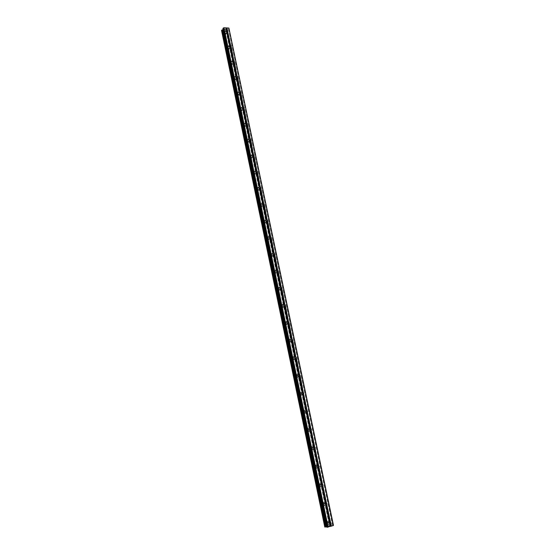 <?xml version="1.0" encoding="UTF-8"?>
<svg xmlns="http://www.w3.org/2000/svg" width="555" height="555" viewBox="0 0 555 555"><rect width="100%" height="100%" fill="white"/><g stroke="black" fill="none" stroke-linecap="round" stroke-linejoin="round"><path stroke-width="0.42" stroke-dasharray="2.77 2.08" d="M327.103 523.282L327.471 522.068L328.921 522.734L328.546 523.948L327.103 523.282M328.019 522.47C327.554 521.173 326.798 520.833 325.75 521.436L325.175 523.337C325.639 524.635 326.389 524.981 327.436 524.385L328.019 522.47C327.554 521.173 326.798 520.833 325.75 521.436L325.175 523.337C325.632 524.635 326.389 524.981 327.429 524.385L328.019 522.47M323.149 504.322L323.489 503.149L324.959 503.794L324.62 504.974L323.149 504.322M324.078 503.607C323.593 502.289 322.823 501.949 321.768 502.594L321.234 504.433C321.72 505.744 322.49 506.084 323.537 505.445L324.078 503.607C323.593 502.289 322.823 501.949 321.768 502.594L321.234 504.433C321.72 505.744 322.483 506.084 323.537 505.445L324.078 503.607M319.229 485.528L319.541 484.397L321.04 485.028L320.721 486.159L319.229 485.528M320.173 484.897C319.666 483.565 318.889 483.232 317.821 483.911L317.335 485.68C317.835 487.012 318.612 487.346 319.673 486.673L320.173 484.897C319.666 483.565 318.882 483.232 317.821 483.911L317.328 485.68C317.835 487.012 318.612 487.346 319.673 486.673L320.173 484.897M315.337 466.887L315.622 465.798L317.148 466.415L316.856 467.504L315.337 466.887M316.295 466.353C315.774 464.993 314.983 464.674 313.915 465.388L313.464 467.088C313.984 468.441 314.775 468.767 315.844 468.059L316.295 466.353C315.774 464.993 314.976 464.674 313.908 465.388L313.464 467.088C313.977 468.441 314.775 468.767 315.844 468.059L316.295 466.353M311.48 448.405L311.743 447.358L313.291 447.954L313.02 449.009L311.48 448.405M312.458 447.954C311.917 446.588 311.112 446.269 310.037 447.018L309.628 448.655C310.162 450.022 310.966 450.341 312.042 449.606L312.458 447.954C311.917 446.588 311.112 446.275 310.037 447.018L309.621 448.655C310.162 450.022 310.966 450.341 312.035 449.606L312.458 447.954M307.657 430.076L307.9 429.07L309.461 429.653L309.218 430.666L307.657 430.076M308.649 429.716C308.087 428.328 307.276 428.023 306.2 428.8L305.819 430.375C306.374 431.762 307.192 432.067 308.261 431.304L308.649 429.716C308.087 428.328 307.269 428.023 306.193 428.8L305.819 430.375C306.374 431.762 307.186 432.067 308.261 431.304L308.642 429.716M303.869 411.9L304.084 410.929L305.666 411.505L305.444 412.476L303.869 411.9M304.868 411.63C304.293 410.228 303.467 409.93 302.392 410.735L302.045 412.247C302.621 413.648 303.439 413.954 304.522 413.156L304.868 411.63C304.293 410.228 303.467 409.93 302.392 410.735L302.045 412.247C302.614 413.648 303.439 413.954 304.515 413.156L304.868 411.63M300.109 393.877L300.31 392.947L301.906 393.509L301.705 394.445L300.109 393.877M301.122 393.696C300.532 392.281 299.7 391.983 298.618 392.815L298.306 394.272C298.895 395.687 299.728 395.986 300.803 395.16L301.122 393.696C300.532 392.281 299.693 391.983 298.618 392.815L298.299 394.272C298.888 395.687 299.721 395.986 300.803 395.16L301.122 393.696M296.377 376.006L296.564 375.111L298.174 375.666L297.986 376.561L296.377 376.006M297.404 375.908C296.8 374.479 295.961 374.188 294.878 375.041L294.594 376.443C295.198 377.872 296.037 378.163 297.112 377.317L297.404 375.908C296.8 374.479 295.954 374.188 294.878 375.041L294.587 376.443C295.198 377.872 296.037 378.163 297.112 377.317L297.404 375.908M292.679 358.28L292.846 357.42C293.533 356.858 294.074 357.045 294.476 357.961L294.303 358.828C293.616 359.383 293.075 359.196 292.679 358.28M293.72 358.266C293.102 356.823 292.249 356.539 291.174 357.413L290.91 358.766C291.535 360.202 292.381 360.486 293.456 359.619L293.72 358.266C293.096 356.823 292.249 356.539 291.174 357.413L290.91 358.766C291.528 360.202 292.381 360.486 293.456 359.619L293.72 358.266M289.016 340.701L289.169 339.868C289.849 339.299 290.397 339.48 290.806 340.409L290.647 341.242C289.967 341.804 289.419 341.63 289.016 340.701M290.071 340.763C289.433 339.313 288.572 339.036 287.504 339.931L287.261 341.228C287.899 342.678 288.753 342.962 289.821 342.074L290.071 340.763C289.426 339.313 288.572 339.036 287.497 339.931L287.261 341.228C287.892 342.678 288.746 342.962 289.821 342.074L290.064 340.77M285.374 323.267L285.513 322.469C286.2 321.886 286.748 322.067 287.164 322.996L287.018 323.801C286.338 324.377 285.79 324.196 285.374 323.267M286.442 323.412C285.79 321.949 284.93 321.671 283.862 322.587L283.64 323.836C284.292 325.292 285.152 325.57 286.22 324.668L286.442 323.412C285.79 321.949 284.93 321.671 283.855 322.587L283.64 323.836C284.292 325.292 285.145 325.577 286.22 324.668L286.442 323.412M281.767 305.971L281.898 305.201C282.578 304.612 283.126 304.785 283.55 305.729L283.425 306.499C282.745 307.088 282.19 306.908 281.767 305.971M282.849 306.2C282.183 304.723 281.316 304.452 280.247 305.382L280.046 306.582C280.712 308.053 281.579 308.33 282.641 307.408L282.849 306.2C282.183 304.73 281.316 304.452 280.247 305.382L280.046 306.582C280.712 308.053 281.579 308.33 282.641 307.408L282.849 306.2M278.187 288.822L278.305 288.08C278.985 287.483 279.54 287.656 279.97 288.6L279.852 289.342C279.179 289.939 278.624 289.765 278.187 288.822M279.283 289.12C278.603 287.643 277.729 287.372 276.668 288.316L276.487 289.474C277.167 290.952 278.034 291.222 279.096 290.286L279.283 289.12C278.603 287.643 277.729 287.372 276.668 288.316L276.487 289.474C277.16 290.952 278.034 291.222 279.096 290.286L279.283 289.12M274.642 271.811L274.746 271.097C275.419 270.486 275.981 270.66 276.418 271.61L276.314 272.325C275.641 272.928 275.079 272.755 274.642 271.811M275.745 272.186C275.051 270.701 274.177 270.431 273.122 271.381L272.949 272.498C273.643 273.99 274.517 274.253 275.571 273.31L275.745 272.186C275.051 270.701 274.177 270.431 273.115 271.381L272.949 272.505C273.643 273.99 274.517 274.253 275.571 273.31L275.745 272.186M271.118 254.932L271.215 254.245C271.888 253.628 272.45 253.801 272.894 254.752L272.796 255.446C272.13 256.056 271.568 255.883 271.118 254.932M272.234 255.383C271.527 253.892 270.653 253.628 269.598 254.585L269.446 255.668C270.153 257.159 271.027 257.423 272.082 256.466L272.234 255.383C271.527 253.892 270.653 253.628 269.598 254.592L269.446 255.668C270.146 257.159 271.027 257.423 272.082 256.466L272.234 255.383M267.628 238.192L267.718 237.526C268.384 236.909 268.946 237.075 269.404 238.033L269.314 238.699C268.648 239.316 268.086 239.15 267.628 238.192M268.752 238.719C268.037 237.221 267.156 236.957 266.109 237.928L265.97 238.962C266.684 240.461 267.565 240.731 268.613 239.76L268.752 238.719C268.037 237.221 267.156 236.957 266.109 237.928L265.97 238.962C266.684 240.461 267.565 240.731 268.613 239.76L268.752 238.719M264.159 221.584L264.242 220.946C264.908 220.321 265.47 220.488 265.935 221.452L265.852 222.09C265.193 222.715 264.624 222.548 264.159 221.584M265.297 222.187C264.575 220.682 263.687 220.418 262.647 221.396L262.522 222.395C263.25 223.901 264.131 224.165 265.172 223.193L265.297 222.187C264.569 220.682 263.687 220.418 262.647 221.396L262.522 222.395C263.243 223.901 264.131 224.165 265.172 223.193L265.297 222.187M260.725 205.114L260.801 204.497C261.46 203.865 262.022 204.032 262.494 204.996L262.418 205.621C261.759 206.245 261.197 206.072 260.725 205.114M261.877 205.78C261.134 204.275 260.246 204.011 259.213 204.996L259.102 205.96C259.837 207.473 260.725 207.736 261.759 206.751L261.877 205.78M261.87 205.78C261.134 204.275 260.246 204.011 259.213 204.996L259.102 205.96C259.837 207.473 260.718 207.736 261.759 206.758L261.87 205.78M257.319 188.769L257.381 188.173C258.04 187.541 258.602 187.708 259.081 188.672L259.019 189.276C258.359 189.9 257.791 189.734 257.319 188.769M258.477 189.512C257.728 187.992 256.84 187.729 255.806 188.721L255.702 189.657C256.452 191.17 257.34 191.433 258.366 190.448L258.477 189.512M258.47 189.512C257.728 187.992 256.84 187.729 255.806 188.721L255.702 189.657C256.452 191.17 257.34 191.433 258.366 190.448L258.47 189.512M253.933 172.556L253.996 171.981C254.648 171.342 255.217 171.516 255.695 172.48L255.633 173.063C254.981 173.694 254.419 173.521 253.933 172.556M255.106 173.361C254.343 171.842 253.455 171.585 252.435 172.577L252.338 173.479C253.094 174.998 253.982 175.262 255.009 174.27L255.106 173.361C254.343 171.849 253.455 171.585 252.428 172.577L252.338 173.479C253.094 174.998 253.982 175.262 255.002 174.27L255.099 173.368M250.576 156.468L250.631 155.913C251.283 155.275 251.852 155.442 252.338 156.413L252.282 156.975C251.637 157.606 251.068 157.44 250.576 156.468M251.755 157.343C250.992 155.823 250.097 155.56 249.084 156.559L248.994 157.426C249.764 158.952 250.652 159.216 251.672 158.224L251.755 157.343C250.992 155.823 250.097 155.56 249.084 156.559L248.994 157.426C249.757 158.952 250.652 159.216 251.665 158.224L251.755 157.349M247.246 140.505L247.294 139.971C247.939 139.333 248.508 139.499 249.008 140.477L248.952 141.019C248.314 141.65 247.745 141.483 247.246 140.505M248.439 141.456C247.662 139.929 246.767 139.666 245.761 140.658L245.678 141.504C246.455 143.03 247.35 143.294 248.356 142.302L248.439 141.456C247.662 139.929 246.767 139.666 245.754 140.665L245.678 141.504C246.455 143.03 247.35 143.294 248.356 142.302L248.439 141.456M243.943 124.674L243.992 124.154C244.63 123.515 245.199 123.682 245.698 124.66L245.657 125.18C245.012 125.819 244.443 125.645 243.943 124.674M245.143 125.68C244.36 124.154 243.465 123.89 242.459 124.889L242.389 125.701C243.173 127.234 244.068 127.497 245.074 126.505L245.143 125.68C244.36 124.154 243.465 123.89 242.459 124.889L242.389 125.701C243.173 127.234 244.068 127.497 245.067 126.505L245.143 125.687M240.669 108.96L240.71 108.454C241.342 107.823 241.911 107.989 242.417 108.967L242.375 109.474C241.744 110.105 241.168 109.939 240.669 108.96M241.876 110.036C241.085 108.502 240.19 108.239 239.191 109.238L239.129 110.022C239.92 111.555 240.815 111.826 241.807 110.827L241.876 110.036C241.085 108.502 240.19 108.239 239.191 109.238L239.129 110.029C239.92 111.555 240.808 111.826 241.807 110.827L241.876 110.036M237.415 93.372L237.45 92.879C238.081 92.248 238.657 92.414 239.163 93.393L239.129 93.885C238.49 94.517 237.922 94.35 237.415 93.372M238.629 94.51C237.831 92.976 236.936 92.706 235.944 93.705L235.889 94.468C236.687 96.001 237.582 96.272 238.574 95.28L238.629 94.51C237.831 92.976 236.936 92.706 235.944 93.705L235.889 94.468C236.687 96.001 237.582 96.272 238.574 95.28L238.629 94.51M234.189 77.901L234.217 77.429C234.848 76.791 235.417 76.965 235.93 77.943L235.903 78.422C235.271 79.053 234.703 78.879 234.189 77.901M235.417 79.101C234.605 77.568 233.71 77.298 232.725 78.29L232.677 79.032C233.482 80.565 234.376 80.836 235.362 79.844L235.417 79.101C234.605 77.568 233.71 77.298 232.725 78.297L232.677 79.032C233.482 80.565 234.376 80.836 235.362 79.844L235.41 79.101M230.984 62.548L231.012 62.091C231.636 61.459 232.212 61.633 232.725 62.611L232.698 63.069C232.073 63.7 231.504 63.527 230.984 62.548M232.219 63.811C231.407 62.278 230.512 62 229.534 62.999L229.486 63.714C230.297 65.247 231.192 65.525 232.17 64.533L232.219 63.811C231.407 62.278 230.512 62.007 229.534 62.999L229.486 63.714C230.297 65.254 231.192 65.525 232.17 64.533L232.219 63.811M227.807 47.314L227.834 46.87C228.452 46.238 229.028 46.419 229.548 47.397L229.52 47.841C228.896 48.472 228.327 48.299 227.807 47.314M229.049 48.639C228.23 47.099 227.335 46.828 226.364 47.82L226.322 48.514C227.141 50.047 228.036 50.325 229.007 49.34L229.049 48.639C228.23 47.106 227.335 46.828 226.364 47.82L226.322 48.514C227.141 50.054 228.036 50.325 229.007 49.34L229.049 48.639M224.65 32.197L224.678 31.767C225.295 31.142 225.864 31.316 226.391 32.301L226.364 32.731C225.746 33.355 225.177 33.182 224.65 32.197M225.906 33.584C225.08 32.044 224.185 31.767 223.221 32.752L223.179 33.425C224.005 34.965 224.9 35.242 225.871 34.257L225.906 33.584C225.08 32.044 224.185 31.767 223.214 32.752L223.179 33.432C224.005 34.965 224.9 35.242 225.864 34.264L225.906 33.584M224.158 32.169L224.192 31.496C225.163 30.504 226.058 30.782 226.884 32.329L226.849 33.009C225.878 33.994 224.983 33.709 224.158 32.169M223.276 33.3L223.318 32.627C224.282 31.642 225.177 31.919 226.003 33.46L225.968 34.133C224.997 35.118 224.102 34.84 223.276 33.3M227.307 47.293L227.349 46.592C228.327 45.6 229.222 45.878 230.041 47.418L229.999 48.118C229.028 49.111 228.126 48.833 227.307 47.293M226.419 48.389L226.461 47.695C227.439 46.703 228.334 46.981 229.153 48.521L229.111 49.215C228.133 50.207 227.238 49.929 226.419 48.389M230.485 62.528L230.533 61.813C231.511 60.814 232.413 61.092 233.225 62.632L233.176 63.353C232.198 64.345 231.296 64.068 230.485 62.528M229.583 63.596L229.631 62.881C230.609 61.883 231.511 62.16 232.323 63.693L232.274 64.415C231.296 65.407 230.394 65.129 229.583 63.596M233.69 77.887L233.738 77.145C234.723 76.146 235.625 76.417 236.43 77.957L236.381 78.706C235.389 79.698 234.494 79.427 233.69 77.887M232.774 78.914L232.829 78.179C233.815 77.18 234.709 77.45 235.514 78.99L235.466 79.733C234.474 80.725 233.579 80.454 232.774 78.914M236.916 93.358L236.971 92.595C237.963 91.596 238.858 91.866 239.663 93.406L239.6 94.177C238.608 95.169 237.713 94.898 236.916 93.358M235.993 94.357L236.048 93.594C237.041 92.595 237.935 92.865 238.733 94.399L238.678 95.169C237.686 96.161 236.791 95.89 235.993 94.357M240.162 108.96L240.232 108.169C241.231 107.164 242.126 107.434 242.917 108.967L242.854 109.765C241.855 110.764 240.96 110.494 240.162 108.96M239.233 109.918L239.295 109.127C240.294 108.128 241.189 108.398 241.98 109.932L241.911 110.722C240.919 111.715 240.024 111.451 239.233 109.918M243.444 124.674L243.513 123.855C244.519 122.856 245.414 123.127 246.198 124.66L246.129 125.479C245.123 126.478 244.228 126.207 243.444 124.674M242.493 125.596L242.57 124.785C243.569 123.786 244.464 124.049 245.248 125.583L245.178 126.401C244.172 127.393 243.277 127.13 242.493 125.596M246.746 140.519L246.822 139.673C247.835 138.674 248.73 138.937 249.507 140.464L249.431 141.317C248.418 142.309 247.523 142.045 246.746 140.519M245.789 141.407L245.865 140.561C246.878 139.562 247.766 139.825 248.543 141.352L248.467 142.205C247.454 143.197 246.559 142.933 245.789 141.407M250.076 156.482L250.159 155.608C251.179 154.609 252.074 154.873 252.837 156.399L252.754 157.28C251.734 158.272 250.839 158.008 250.076 156.482M249.105 157.336L249.188 156.461C250.208 155.462 251.096 155.726 251.866 157.252L251.776 158.126C250.763 159.119 249.868 158.855 249.105 157.336M253.427 172.577L253.524 171.668C254.551 170.676 255.439 170.94 256.202 172.459L256.105 173.368C255.078 174.36 254.19 174.097 253.427 172.577M252.449 173.389L252.539 172.487C253.566 171.488 254.454 171.752 255.21 173.271L255.113 174.18C254.093 175.172 253.205 174.908 252.449 173.389M256.812 188.797L256.916 187.861C257.943 186.869 258.838 187.132 259.587 188.651L259.483 189.588C258.45 190.58 257.562 190.309 256.812 188.797M255.813 189.567L255.917 188.638C256.951 187.645 257.839 187.909 258.588 189.422L258.477 190.365C257.451 191.35 256.563 191.087 255.813 189.567M260.219 205.142L260.337 204.178C261.37 203.185 262.258 203.449 263.001 204.968L262.883 205.94C261.849 206.925 260.961 206.654 260.219 205.142M259.213 205.877L259.324 204.913C260.364 203.928 261.245 204.191 261.988 205.697L261.87 206.675C260.836 207.653 259.948 207.39 259.213 205.877M263.653 221.625L263.785 220.619C264.825 219.641 265.713 219.905 266.442 221.41L266.31 222.423C265.269 223.401 264.381 223.131 263.653 221.625M262.633 222.319L262.758 221.32C263.798 220.335 264.686 220.599 265.415 222.104L265.283 223.117C264.242 224.088 263.361 223.825 262.633 222.319M267.122 238.234L267.26 237.193C268.308 236.222 269.189 236.486 269.91 237.991L269.765 239.038C268.717 240.01 267.836 239.739 267.122 238.234M266.088 238.893L266.227 237.852C267.267 236.881 268.148 237.145 268.87 238.643L268.731 239.691C267.683 240.655 266.802 240.391 266.088 238.893M270.611 254.981L270.764 253.906C271.818 252.941 272.699 253.205 273.407 254.703L273.247 255.786C272.193 256.75 271.319 256.479 270.611 254.981M269.563 255.598L269.716 254.523C270.771 253.559 271.645 253.822 272.352 255.314L272.2 256.403C271.145 257.36 270.264 257.09 269.563 255.598M274.128 271.867L274.295 270.743C275.356 269.792 276.23 270.056 276.924 271.548L276.758 272.678C275.703 273.629 274.822 273.358 274.128 271.867M273.067 272.436L273.233 271.319C274.295 270.368 275.169 270.632 275.863 272.123L275.689 273.247C274.635 274.191 273.761 273.92 273.067 272.436M277.68 288.884L277.861 287.719C278.929 286.782 279.796 287.053 280.483 288.538L280.296 289.703C279.234 290.64 278.36 290.369 277.68 288.884M276.605 289.412L276.785 288.253C277.847 287.317 278.721 287.587 279.401 289.065L279.214 290.23C278.152 291.167 277.285 290.896 276.605 289.412M281.26 306.041L281.454 304.834C282.523 303.911 283.397 304.182 284.063 305.659L283.862 306.873C282.793 307.796 281.926 307.519 281.26 306.041M280.171 306.533L280.372 305.326C281.434 304.397 282.301 304.674 282.967 306.145L282.766 307.352C281.697 308.275 280.837 307.997 280.171 306.533M284.861 323.343L285.083 322.087C286.158 321.178 287.018 321.456 287.67 322.92L287.448 324.182C286.38 325.084 285.52 324.807 284.861 323.343M283.765 323.787L283.98 322.538C285.048 321.623 285.915 321.9 286.567 323.364L286.345 324.62C285.27 325.521 284.41 325.244 283.765 323.787M288.503 340.784L288.739 339.48C289.814 338.585 290.674 338.869 291.313 340.326L291.07 341.63C289.994 342.525 289.141 342.241 288.503 340.784M287.386 341.186L287.622 339.882C288.697 338.987 289.55 339.272 290.189 340.721L289.946 342.026C288.877 342.914 288.017 342.636 287.386 341.186M292.166 358.37L292.429 357.018C293.512 356.144 294.358 356.428 294.982 357.871L294.719 359.231C293.637 360.105 292.79 359.813 292.166 358.37M291.035 358.724L291.299 357.371C292.374 356.497 293.227 356.782 293.852 358.225L293.581 359.585C292.506 360.452 291.659 360.16 291.035 358.724M295.864 376.103L296.155 374.694C297.23 373.841 298.077 374.132 298.687 375.568L298.396 376.977C297.313 377.83 296.474 377.539 295.864 376.103M294.719 376.408L295.01 375.007C296.086 374.153 296.925 374.445 297.536 375.874L297.244 377.282C296.162 378.128 295.322 377.837 294.719 376.408M299.589 393.981L299.908 392.524C300.99 391.691 301.823 391.983 302.42 393.405L302.1 394.876C301.018 395.701 300.186 395.403 299.589 393.981M298.43 394.244L298.75 392.78C299.825 391.955 300.657 392.246 301.254 393.668L300.935 395.132C299.853 395.951 299.02 395.66 298.43 394.244M303.349 412.011L303.696 410.492C304.778 409.687 305.604 409.985 306.18 411.394L305.833 412.92C304.75 413.725 303.925 413.419 303.349 412.011M302.177 412.226L302.524 410.707C303.599 409.902 304.424 410.207 305 411.609L304.646 413.135C303.571 413.926 302.746 413.628 302.177 412.226M307.144 430.194L307.519 428.613C308.601 427.836 309.419 428.141 309.974 429.535L309.593 431.124C308.518 431.894 307.699 431.582 307.144 430.194M305.951 430.354L306.332 428.779C307.408 428.002 308.219 428.314 308.781 429.702L308.4 431.284C307.324 432.054 306.506 431.741 305.951 430.354M310.966 448.53L311.376 446.886C312.451 446.137 313.263 446.456 313.804 447.829L313.388 449.481C312.312 450.223 311.508 449.904 310.966 448.53M309.759 448.641L310.169 447.004C311.244 446.262 312.049 446.574 312.59 447.947L312.174 449.592C311.098 450.327 310.294 450.015 309.759 448.641M314.824 467.019L315.268 465.312C316.343 464.597 317.141 464.917 317.661 466.276L317.203 467.99C316.135 468.697 315.344 468.378 314.824 467.019M313.596 467.081L314.047 465.381C315.115 464.667 315.913 464.986 316.433 466.346L315.975 468.052C314.914 468.76 314.116 468.434 313.596 467.081M318.709 485.667L319.201 483.891C320.263 483.211 321.047 483.544 321.553 484.883L321.054 486.666C319.992 487.339 319.208 487.006 318.709 485.667M317.467 485.68L317.959 483.911C319.021 483.232 319.805 483.558 320.311 484.897L319.812 486.673C318.75 487.346 317.973 487.012 317.467 485.68M322.628 504.474L323.163 502.636C324.217 501.991 324.994 502.324 325.48 503.649L324.939 505.494C323.884 506.132 323.114 505.792 322.628 504.474M321.373 504.433L321.907 502.594C322.961 501.956 323.731 502.289 324.217 503.607L323.676 505.452C322.628 506.091 321.858 505.751 321.373 504.433M326.583 523.441L327.166 521.534C328.213 520.923 328.969 521.27 329.434 522.574L328.851 524.489C327.804 525.092 327.048 524.739 326.583 523.441M325.313 523.351L325.896 521.443C326.937 520.84 327.693 521.187 328.165 522.484L327.575 524.392C326.534 524.988 325.778 524.641 325.313 523.351M224.282 29.679L224.83 29.713L224.282 29.679M224.692 29.151L225.24 29.186L224.692 29.151M225.268 29.144L224.178 29.713L224.803 29.755L224.178 29.713L225.275 29.144M225.753 29.214L226.343 29.248L225.753 29.214M226.371 29.207L225.392 29.658L225.913 29.637L225.635 29.165L226.371 29.214M229.104 28.291L228.632 28.902L332.785 525.349L329.399 525.412L324.786 527.014M221.528 30.414L221.965 30.886L226.079 31.129L227.383 30.504L226.926 29.942L227.259 29.477L228.632 28.902M223.082 29.554L222.909 28.666M329.462 525.946L328.837 526.119L329.462 525.946M330.052 525.994L329.476 526.175L330.052 525.994M329.524 526.175L328.837 526.119L329.524 526.175M328.047 526.369L328.726 526.417L328.047 526.362M328.726 526.417L328.206 526.348L328.726 526.417M326.694 526.82L327.089 526.868L326.777 527.16M325.029 526.799L221.854 30.761M331.002 525.224L274.323 254.655M330.759 525.432L330.197 522.824M330.093 522.817L330.711 525.55M333.479 525.405L332.785 525.349M227.044 30.088L253.406 155.997M253.406 156.01L256.792 172.106M256.805 172.147L260.184 188.374M260.191 188.423L263.625 204.746M263.625 204.816L267.066 221.272M267.087 221.348L270.569 237.908M270.569 238.012L274.087 254.696M274.108 254.8L277.611 271.631M277.653 271.735L281.184 288.69M281.225 288.808L284.784 305.895M284.812 306.027L288.433 323.239M288.44 323.378L292.076 340.735M292.103 340.874L295.766 358.377M295.801 358.523L299.492 376.165M299.527 376.311L303.252 394.106M303.28 394.244L306.637 410.305M306.846 411.297L310.453 428.529M310.675 429.487L314.303 446.907M314.498 447.843L318.202 465.444M318.376 466.346L322.115 484.133M322.302 485.014L326.042 502.99M326.243 503.836L330.024 522.005M250.069 139.992L227.071 30.116L253.42 155.983L250.069 139.999L248.952 141.019M263.639 204.809L267.087 221.258L263.639 204.809M288.461 323.371L292.096 340.728L288.461 323.371M292.124 340.867L295.787 358.37L292.124 340.867M295.815 358.509L299.513 376.158L295.815 358.509M299.54 376.297L303.266 394.099L299.54 376.297M303.294 394.237L306.658 410.305L303.294 394.237M306.866 411.29L310.474 428.529L306.866 411.29M227.099 30.768L330.6 525.217M227.03 30.782L330.516 525.231M226.371 31.018L329.746 525.356M226.343 31.031L329.712 525.356M226.079 31.129L329.399 525.412M221.965 30.886L325.105 526.73M221.598 30.463L324.848 526.979M221.549 30.442L324.8 527M228.48 28.999L332.598 525.363M227.404 29.38L331.342 525.571M227.259 29.477L331.155 525.585M226.946 29.873L260.135 188.409L226.946 29.977M260.142 188.436L263.528 204.816M263.576 204.837L267.017 221.306M267.031 221.369L270.507 237.949L267.01 221.376M270.521 238.033L274.017 254.731M274.038 254.828L277.562 271.652M277.549 271.777L281.135 288.718M284.708 305.93L281.128 288.85L284.736 305.916M284.722 306.062L288.364 323.26M288.392 323.405L292.027 340.756M292.055 340.902L295.718 358.391M295.753 358.544L299.443 376.179M299.471 376.339L303.197 394.112M303.231 394.272L306.54 410.298M306.797 411.304L310.398 428.522L306.769 411.31M310.606 429.501L314.248 446.9M314.442 447.85L318.126 465.437M318.313 466.353L322.039 484.133M322.226 485.014L325.986 502.983M326.16 503.836L329.968 522.005M263.549 204.844L266.997 221.32M270.493 238.04L273.997 254.745L270.486 238.04M274.01 254.835L277.535 271.666L274.003 254.842M288.364 323.412L291.999 340.763L288.357 323.419M292.027 340.916L295.69 358.398L292.02 340.916M299.402 376.186L295.711 358.558L299.416 376.186M299.45 376.346L303.169 394.119L299.436 376.352M310.571 429.501L314.213 446.9L310.564 429.508M314.414 447.85L318.098 465.437L314.401 447.85M318.286 466.353L322.011 484.133L318.279 466.353M322.191 485.014L325.958 502.99L322.184 485.014M329.927 522.005L326.125 503.836L329.934 522.005M227.321 30.407L233.87 61.688M232.698 63.069L233.849 61.716L237.096 77.076M237.096 77.096L240.343 92.581M240.35 92.609L243.61 108.211M243.624 108.246L246.913 123.959M246.919 124.008L250.236 139.839M250.25 139.895L253.586 155.837M253.6 155.906L256.965 171.967M256.979 172.043L260.267 187.756M260.385 188.305L263.694 204.122M263.819 204.698L267.149 220.626M267.281 221.23L270.639 237.256M270.771 237.887L274.149 254.024M274.281 254.683L330.94 525.266M227.37 30.428L233.905 61.647M233.912 61.667L237.131 77.034M237.131 77.062L240.391 92.525M243.659 108.163L240.398 92.567L243.645 108.176M243.659 108.218L246.947 123.925M246.961 123.98L250.291 139.791M250.284 139.867L253.621 155.809M253.635 155.872L257 171.939M257.014 172.008L260.309 187.729M260.42 188.277L263.736 204.094M263.875 204.656L267.191 220.599M267.316 221.202L270.673 237.235M270.826 237.845L274.184 254.003M227.39 30.456L237.138 77.02M243.673 108.204L246.961 123.911L243.673 108.204M250.298 139.853L253.635 155.795L250.305 139.846M253.649 155.865L257.014 171.925M257.027 172.001L260.323 187.715L257.034 171.994M263.757 204.08L260.441 188.263L263.75 204.087M267.33 221.188L270.687 237.221L267.337 221.181M227.383 30.504L330.981 525.21M227.231 30.698L330.759 525.197M227.161 30.747L330.669 525.203M223.325 29.242L327.048 526.848M223.325 29.137L327.082 526.882M329.448 522.206L327.471 522.068M325.438 503.212L323.489 503.149M321.463 484.369L319.541 484.397M317.529 465.694L315.622 465.798M313.644 447.17L311.743 447.358M309.787 428.807L307.9 429.07M305.965 410.589L304.084 410.929M302.177 392.524L300.31 392.947M298.417 374.611L296.564 375.111M294.677 356.844L292.846 357.42M290.973 339.223L289.169 339.868M287.303 321.747L285.513 322.469M283.661 304.418L281.898 305.201M280.046 287.219L278.305 288.08M276.466 270.167L274.746 271.097M272.914 253.246L271.215 254.245M269.39 236.465L267.718 237.526M265.894 219.815L264.242 220.946M262.432 203.303L260.801 204.497M258.991 186.917L257.381 188.173M255.584 170.662L253.996 171.981M252.206 154.533L250.631 155.913M248.848 138.528L247.294 139.971M245.518 122.655L243.992 124.154M242.216 106.9L240.71 108.454M238.941 91.27L237.45 92.879M235.695 75.757L234.217 77.429M232.469 60.363L231.012 62.091M229.27 45.094L227.834 46.87M226.093 29.935L224.678 31.767M224.192 31.496L223.318 32.627M227.349 46.592L226.461 47.695M230.533 61.813L229.631 62.881M233.738 77.145L232.829 78.179M236.971 92.595L236.048 93.594M240.232 108.169L239.295 109.127M243.513 123.855L242.57 124.785M246.822 139.673L245.865 140.561M250.159 155.608L249.188 156.461M253.524 171.668L252.539 172.487M256.916 187.861L255.917 188.638M260.337 204.178L259.324 204.913M263.785 220.619L262.758 221.32M267.26 237.193L266.227 237.852M270.764 253.906L269.716 254.523M274.295 270.743L273.233 271.319M277.861 287.719L276.785 288.253M281.454 304.834L280.372 305.326M285.083 322.087L283.98 322.538M288.739 339.48L287.622 339.882M292.429 357.018L291.299 357.371M296.155 374.694L295.01 375.007M299.908 392.524L298.75 392.78M303.696 410.492L302.524 410.707M307.519 428.613L306.332 428.779M311.376 446.886L310.169 447.004M315.268 465.312L314.047 465.381M319.201 483.891L317.959 483.911M323.163 502.636L321.907 502.594M327.166 521.534L325.896 521.443M328.851 524.489L327.575 524.392M324.939 505.494L323.676 505.452M321.054 486.666L319.812 486.673M317.203 467.99L315.975 468.052M313.388 449.481L312.174 449.592M309.593 431.124L308.4 431.284M305.833 412.92L304.646 413.135M302.1 394.876L300.935 395.132M298.396 376.977L297.244 377.282M294.719 359.231L293.581 359.585M291.07 341.63L289.946 342.026M287.448 324.182L286.345 324.62M283.862 306.873L282.766 307.352M280.296 289.703L279.214 290.23M276.758 272.678L275.689 273.247M273.247 255.786L272.2 256.403M269.765 239.038L268.731 239.691M266.31 222.423L265.283 223.117M262.883 205.94L261.87 206.675M259.483 189.588L258.477 190.365M256.105 173.368L255.113 174.18M252.754 157.28L251.776 158.126M249.431 141.317L248.467 142.205M246.129 125.479L245.178 126.401M242.854 109.765L241.911 110.722M239.6 94.177L238.678 95.169M236.381 78.706L235.466 79.733M233.176 63.353L232.274 64.415M229.999 48.118L229.111 49.215M226.849 33.009L225.968 34.133M227.397 30.47L227.55 31.205L226.364 32.731M230.686 46.412L229.52 47.841M237.034 77.138L235.903 78.422M240.259 92.671L239.129 93.885M243.499 108.322L242.375 109.474M246.767 124.098L245.657 125.18M253.371 156.024L252.282 156.975M256.708 172.175L255.633 173.063M260.073 188.457L259.019 189.276M263.458 204.864L262.418 205.621M266.872 221.403L265.852 222.09M270.306 238.074L269.314 238.699M273.775 254.877L272.796 255.446M277.264 271.818L276.314 272.325M280.774 288.891L279.852 289.342M284.32 306.103L283.425 306.499M287.899 323.447L287.018 323.801M291.5 340.936L290.647 341.242M295.135 358.572L294.303 358.828M298.826 376.339L297.986 376.561M302.551 394.258L301.705 394.445M306.304 412.323L305.444 412.476M310.072 430.548L309.218 430.666M313.88 448.926L313.02 449.009M317.717 467.463L316.856 467.504M321.588 486.152L320.721 486.159M325.501 505.001L324.62 504.974M329.455 524.017L328.546 523.948M226.926 29.942L260.101 188.436M263.535 204.85L266.99 221.327M266.997 221.376L270.472 237.97M281.121 288.85L284.694 305.937M306.755 411.31L310.356 428.522M227.057 30.22L330.725 525.405M227.55 31.212L237.145 77.02M240.398 92.567L243.666 108.156M253.656 155.858L257.021 171.925M221.861 30.65L325.07 526.834M223.346 29.172L327.089 526.868"/><path stroke-width="0.83" d="M330.808 523.878L329.788 524.274L329.164 523.434L329.372 522.283L330.433 522.102L330.981 522.879L331.286 526.175L333.479 525.405L228.896 28.055L333.333 525.543M326.819 504.849L325.806 505.23L325.181 504.391L325.438 503.212L326.451 503.08L326.999 503.857L326.819 504.849L330.433 522.102M322.871 485.979L321.851 486.346L321.234 485.507L321.463 484.369L322.504 484.231L323.045 485.008L322.871 485.979L326.451 503.08M318.952 467.268L317.939 467.629L317.314 466.783L317.529 465.687L318.348 465.472L319.132 466.311L318.952 467.268L322.504 484.231M315.067 448.717L314.054 449.064L313.436 448.218L313.651 447.143L314.47 446.942L315.247 447.774L315.067 448.717L318.591 465.534M311.216 430.326L310.203 430.659L309.586 429.813L309.808 428.751L310.856 428.62L311.397 429.39L311.216 430.326L314.706 447.004M307.394 412.087L306.388 412.407L305.77 411.56L305.992 410.52L306.804 410.339L307.574 411.165L307.394 412.087L310.856 428.62M303.606 394.001L302.6 394.314L301.989 393.46L302.211 392.44L303.023 392.274L303.793 393.093L303.606 394.001L307.04 410.395M298.826 376.339L299.846 376.068L298.763 376.276L298.236 375.513L298.458 374.507L299.506 374.403L300.033 375.166L303.259 392.323M296.127 358.28L295.121 358.565L294.511 357.711L294.74 356.726L295.551 356.581L296.308 357.392L299.506 374.403M292.429 340.638L291.43 340.916L290.82 340.055L291.049 339.091L291.861 338.959L292.617 339.764L295.78 356.629M288.767 323.142L287.767 323.412L287.164 322.552L287.393 321.595L288.427 321.525L288.954 322.282L292.09 339.001M285.131 305.791L284.139 306.048L283.529 305.188L283.765 304.251L284.798 304.182L285.319 304.938L288.427 321.525M281.531 288.586L280.539 288.829L279.928 287.962L280.164 287.046L281.198 286.99L281.718 287.74L284.798 304.182M277.951 271.513L276.966 271.749L276.355 270.882L276.591 269.98L277.625 269.931L278.145 270.68L281.198 286.99M274.406 254.578L273.421 254.807L272.817 253.94L273.053 253.052L274.08 253.011L274.6 253.76L277.625 269.931M270.889 237.783L269.903 238.005L269.3 237.131L269.543 236.263L270.341 236.194L271.083 236.978L274.08 253.011M267.399 221.126L266.414 221.334L265.817 220.46L266.053 219.607L266.858 219.544L267.593 220.328L270.562 236.229M263.937 204.601L262.959 204.795L262.355 203.921L262.598 203.081L263.618 203.068L264.131 203.81L267.08 219.579M260.503 188.2L259.525 188.388L258.928 187.514L259.171 186.688L260.191 186.681L260.697 187.424L263.618 203.068M257.097 171.939L256.119 172.119L255.522 171.238L255.772 170.427L256.785 170.427L257.291 171.169L260.191 186.681M253.718 155.802L252.747 155.969L252.15 155.088L252.393 154.297L253.406 154.304L253.912 155.039L256.785 170.427M250.367 139.791L249.396 139.95L248.8 139.069L248.994 138.32L249.84 138.278L250.562 139.041L253.406 154.304M247.037 123.904L246.066 124.056L245.476 123.175L245.671 122.433L246.517 122.405L247.239 123.168L250.055 138.306M243.742 108.142L242.771 108.287L242.181 107.406L242.375 106.678L243.222 106.657L243.936 107.413L246.732 122.433M240.468 92.505L239.496 92.643L238.907 91.755L239.156 91.02L240.162 91.055L240.662 91.783L243.437 106.685M237.214 76.992L236.25 77.117L235.66 76.229L235.861 75.522L236.707 75.529L237.415 76.278L240.162 91.055M233.988 61.591L233.031 61.709L232.441 60.821L232.691 60.113L233.69 60.162L234.189 60.89L236.916 75.549M230.79 46.315L229.832 46.426L229.243 45.538L229.499 44.837L230.492 44.893L230.991 45.621L233.69 60.162M226.072 30.365L226.274 29.686L227.321 29.748L227.793 30.9L226.655 31.253L226.072 30.365M222.888 28.631L326.77 527.181L222.888 28.631L223.929 27.75L228.896 28.055M223.082 29.554L221.521 30.4L324.779 527.021L326.694 526.82M326.77 527.181L331.286 526.175M227.612 31.149L230.492 44.893M226.94 27.93L227.321 29.748M227.446 31.302L230.283 44.879M226.655 31.253L229.499 44.837M226.565 31.087L229.444 44.844M230.616 46.46L233.482 60.148M229.832 46.426L232.691 60.113M229.742 46.266L232.635 60.12M233.815 61.744L236.707 75.529M233.031 61.709L235.917 75.508M232.94 61.549L235.861 75.522M237.041 77.138L239.947 91.034M236.25 77.117L239.156 91.02M236.159 76.958L239.108 91.034M240.287 92.657L243.222 106.657M239.496 92.643L242.431 106.657M239.406 92.491L242.375 106.678M243.562 108.294L246.517 122.405M242.771 108.287L245.726 122.412M242.681 108.142L245.671 122.433M246.864 124.049L249.84 138.278M246.066 124.056L249.049 138.292M245.983 123.911L248.994 138.32M250.187 139.936L253.191 154.276M249.396 139.95L252.393 154.297M249.306 139.804L252.345 154.332M253.545 155.948L256.57 170.399M252.747 155.969L255.772 170.427M252.657 155.83L255.716 170.468M256.923 172.085L259.969 186.653M256.119 172.119L259.171 186.688M256.035 171.981L259.123 186.737M260.33 188.346L263.403 203.033M259.525 188.388L262.598 203.081M259.442 188.256L262.55 203.13M263.757 204.746L266.858 219.544M262.959 204.795L266.053 219.607M262.869 204.663L266.012 219.662M267.219 221.272L270.341 236.194M266.414 221.334L269.543 236.263M266.331 221.209L269.494 236.319M270.708 237.935L273.858 252.976M269.903 238.005L273.053 253.052M269.82 237.88L273.004 253.115M274.225 254.724L277.396 269.89M273.421 254.807L276.591 269.98M273.337 254.689L276.55 270.049M277.771 271.659L280.969 286.949M276.966 271.749L280.164 287.046M276.883 271.638L280.122 287.122M281.343 288.732L284.569 304.14M280.539 288.829L283.765 304.251M280.455 288.718L283.716 304.334M284.944 305.937L288.198 321.477M284.139 306.048L287.393 321.595M284.056 305.944L287.351 321.685M288.579 323.287L291.861 338.959M287.767 323.412L291.049 339.091M287.691 323.308L291.007 339.181M292.242 340.784L295.551 356.581M291.43 340.916L294.74 356.726M291.347 340.819L294.698 356.823M295.933 358.426L299.27 374.354M296.141 358.259L295.135 358.572L298.458 374.507M295.045 358.475L298.417 374.611M299.658 376.207L303.023 392.274M298.847 376.366L302.211 392.44M298.763 376.276L302.17 392.545M303.418 394.147L306.804 410.339M302.6 394.314L305.992 410.52M302.524 394.223L305.951 410.631M307.199 412.233L310.62 428.564M306.388 412.407L309.808 428.751M307.324 412.143L306.304 412.323L309.766 428.876M311.022 430.472L314.47 446.942M310.203 430.659L313.651 447.143M310.127 430.583L313.617 447.268M314.872 448.863L318.348 465.472M314.054 449.064L317.529 465.687M313.977 448.988L317.495 465.818M318.757 467.414L322.261 484.168M317.939 467.629L321.442 484.39M317.862 467.56L321.407 484.529M322.67 486.118L326.208 503.017M321.851 486.346L325.39 503.253M321.775 486.284L325.355 503.399M326.624 504.988L330.19 522.033M325.806 505.23L329.372 522.283M325.729 505.168L329.337 522.435M330.607 524.017L331.064 526.209M329.788 524.274L330.246 526.466M329.712 524.218L330.19 526.515M306.637 410.305L306.846 411.297M310.453 428.529L310.675 429.487M314.303 446.907L314.519 447.843M318.202 465.444L318.376 466.346M322.094 484.133L322.302 485.014M326.042 502.99L326.243 503.836M330.024 522.005L330.197 522.824M250.069 139.992L250.513 139.582M306.658 410.305L306.866 411.29L306.658 410.305M330.045 522.005L330.211 522.824L330.045 522.005M222.534 29.852L326.021 526.889M222.611 29.824L326.111 526.875M223.381 27.944L327.499 527.25M223.929 27.75L328.137 527.146M225.892 27.868L226.274 29.686M225.968 27.951L226.329 29.686M226.752 28L227.113 29.727M306.769 411.31L306.554 410.298L306.797 411.304M310.356 428.522L310.606 429.501M314.248 446.9L314.442 447.85M318.126 465.437L318.313 466.353M322.039 484.133L322.226 485.014M325.986 502.983L326.16 503.836M329.968 522.005L330.135 522.817L329.934 522.005M314.213 446.9L314.414 447.85L314.206 446.9M318.098 465.437L318.286 466.353L318.084 465.437M322.011 484.133L322.191 485.014L321.997 484.133M325.958 502.99L326.132 503.836L325.945 502.99M260.267 187.756L260.385 188.305M263.694 204.122L263.819 204.698M267.149 220.626L267.281 221.23M270.639 237.256L270.771 237.887M274.149 254.024L274.281 254.683M260.309 187.729L260.42 188.277M263.736 204.094L263.854 204.67L263.75 204.087M267.191 220.599L267.316 221.202M270.673 237.235L270.826 237.845M274.184 254.003L274.323 254.655M260.323 187.715L260.434 188.263L260.323 187.715M267.337 221.181L267.212 220.585L267.33 221.188M274.198 253.996L274.337 254.641L274.205 253.989M221.528 30.365L324.8 527.028M221.681 30.164L325.022 527.049M221.757 30.116L325.112 527.042M221.813 30.102L325.175 527.028M221.882 30.088L325.265 527.014M222.867 29.734L326.416 526.827M223.02 29.637L326.604 526.813M222.909 28.562L326.812 527.194M230.963 46.065L230.686 46.412M237.38 76.757L237.034 77.138M240.627 92.276L240.259 92.671M243.895 107.92L243.499 108.322M247.19 123.689L246.767 124.098M253.857 155.601L253.371 156.024M257.236 171.745L256.708 172.175M260.635 188.027L260.073 188.457M264.062 204.434L263.458 204.864M267.51 220.973L266.872 221.403M270.993 237.644L270.306 238.074M274.503 254.454L273.775 254.877M278.034 271.402L277.264 271.818M281.6 288.489L280.774 288.891M285.194 305.715L284.32 306.103M288.815 323.086L287.899 323.447M292.464 340.597L291.5 340.936M303.571 394.029L302.551 394.258M311.112 430.409L310.072 430.548M314.921 448.829L313.88 448.926M318.764 467.407L317.717 467.463M322.649 486.145L321.588 486.152M326.569 505.036L325.501 505.001M330.523 524.1L329.455 524.017M306.54 410.298L306.755 411.31M329.927 522.005L330.093 522.817M263.757 204.08L263.875 204.656M221.521 30.4L324.779 527.021"/></g></svg>

